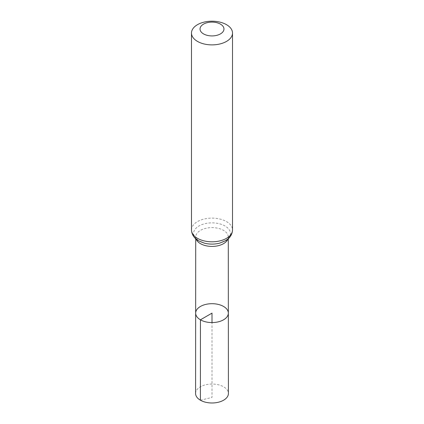 <?xml version="1.0" encoding="UTF-8"?>
<svg xmlns="http://www.w3.org/2000/svg" width="424" height="424" viewBox="0 0 424 424"><rect width="100%" height="100%" fill="white"/><g stroke="black" fill="none" stroke-linecap="round" stroke-linejoin="round"><path stroke-width="0.32" stroke-dasharray="2.12 1.59" d="M195.655 313.129A16.345 9.439 180 0 1 212 303.695A16.345 9.439 180 0 1 228.345 313.129M195.591 393.504A16.409 9.471 180 0 1 205.725 384.759A16.409 9.471 180 0 1 223.602 386.81A16.409 9.471 180 0 1 228.409 393.504M200.398 400.208L212 397.421L212 322.569M196.116 239.088A16.287 9.402 180 0 1 195.713 237.011A16.287 9.402 180 0 1 212 227.608A16.287 9.402 180 0 1 228.287 237.011A16.287 9.402 180 0 1 227.884 239.088M191.489 229.962A20.511 11.84 180 0 1 212 218.122A20.511 11.84 180 0 1 232.511 229.962M195.713 238.739L195.713 237.011C196.487 238.06 193.975 237 199.349 241.155L204.326 243.138A18.396 10.621 180 0 1 198.989 240.996A18.396 10.621 180 0 1 200.616 225.139A18.396 10.621 180 0 1 227.699 227.948A18.396 10.621 180 0 1 219.674 243.138C226.019 240.678 228.886 238.638 228.287 237.011L228.287 238.739"/><path stroke-width="0.64" d="M200.441 319.807A16.345 9.439 180 0 1 195.655 313.129A16.345 9.439 180 0 1 212 303.695A16.345 9.439 180 0 1 228.345 313.129A16.345 9.439 180 0 1 218.259 321.848A16.345 9.439 180 0 1 200.441 319.807A16.345 9.439 180 0 1 195.655 313.129L195.591 393.504A16.409 9.471 180 0 0 200.398 400.208A16.409 9.471 180 0 0 218.281 402.259A16.409 9.471 180 0 0 228.409 393.504L228.345 313.129A16.345 9.439 180 0 1 218.259 321.848A16.345 9.439 180 0 1 200.441 319.807M203.541 33.899A11.962 6.906 180 0 1 208.905 22.34A11.962 6.906 180 0 1 223.554 30.798A11.962 6.906 180 0 1 203.541 33.899M197.499 41.414A20.511 11.84 180 0 1 191.489 33.04A20.511 11.84 180 0 1 212 21.2A20.511 11.84 180 0 1 232.511 33.04A20.511 11.84 180 0 1 219.849 43.979A20.511 11.84 180 0 1 197.499 41.414M212 322.569L212 313.129L200.441 319.807L200.398 400.208M227.884 239.088A16.287 9.402 180 0 1 216.521 246.047A16.287 9.402 180 0 1 200.483 243.662A16.287 9.402 180 0 1 196.116 239.088M197.499 238.336A20.511 11.84 180 0 1 191.489 229.962C191.738 235.85 195.782 239.306 198.628 240.837L204.326 243.138A18.396 10.621 180 0 0 219.674 243.138L225.626 240.684C228.038 239.348 232.193 236.073 232.511 229.962A20.511 11.84 180 0 1 219.849 240.901A20.511 11.84 180 0 1 197.499 238.336M195.713 238.739L195.655 313.129M228.287 238.739L228.345 313.129M191.489 33.04L191.489 229.962M232.511 33.04L232.511 229.962"/></g></svg>
